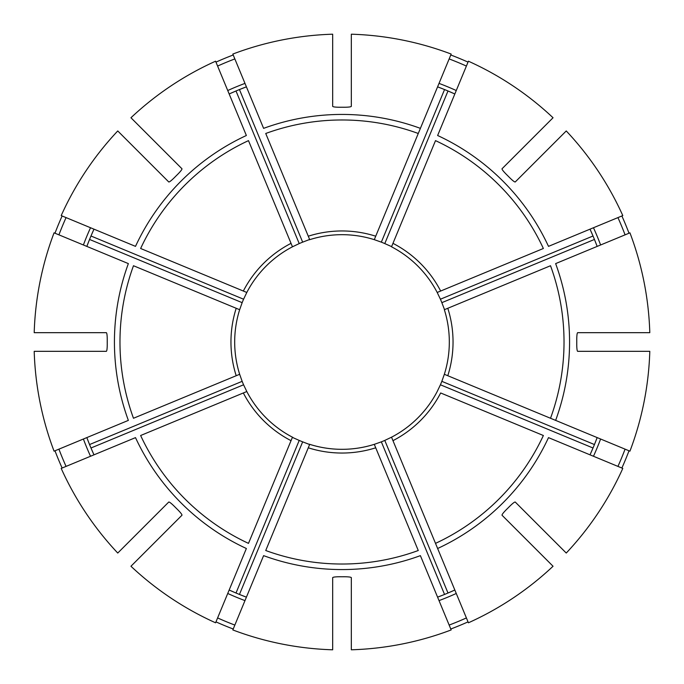 <?xml version="1.0" encoding="UTF-8"?>
<svg xmlns="http://www.w3.org/2000/svg" width="684" height="684" viewBox="0 0 684 684"><rect width="100%" height="100%" fill="white"/><g stroke="black" fill="none" stroke-linecap="round" stroke-linejoin="round"><path stroke-width="1.03" d="M418.266 550.517L374.293 444.344A107.311 107.311 0 0 1 309.707 444.344L265.734 550.517A222.026 222.026 0 0 0 418.266 550.517M351.328 649.8A307.945 307.945 0 0 0 451.166 629.938L420.395 555.639A227.567 227.567 0 0 1 263.605 555.639L232.834 629.938A307.945 307.945 0 0 0 332.672 649.8L332.672 577.629C333.176 577.048 335.664 576.757 340.136 576.757A234.766 234.766 0 0 0 343.864 576.757C348.336 576.757 350.824 577.048 351.328 577.629L351.328 649.8M142.845 156.037L140.203 153.396M117.751 130.952A307.945 307.945 0 0 0 61.201 215.588L135.5 246.368A227.567 227.567 0 0 1 246.368 135.5L215.588 61.201A307.945 307.945 0 0 0 130.952 117.751L181.987 168.786C182.038 169.564 180.482 171.522 177.327 174.685A234.766 234.766 0 0 0 174.685 177.327C171.522 180.482 169.564 182.038 168.786 181.987L117.751 130.952M66.066 217.606A302.679 302.679 0 0 0 58.927 234.851M93.793 229.576A272.48 272.48 0 0 0 86.996 245.992M86.834 246.411L89.553 239.451L242.153 302.661L239.656 309.707A107.311 107.311 0 0 1 239.793 309.305M243.342 291.033A111.047 111.047 0 0 1 291.033 243.342L248.489 140.63A222.026 222.026 0 0 0 140.63 248.489L246.804 292.47L243.581 299.216L90.981 236.006L93.982 229.166M62.124 215.973A306.945 306.945 0 0 0 54.985 233.218M246.608 292.846A107.311 107.311 0 0 1 259.809 273.002M437.632 548.5L468.412 622.799A307.945 307.945 0 0 0 553.048 566.249L502.013 515.214C501.962 514.436 503.518 512.478 506.673 509.315A234.766 234.766 0 0 0 509.315 506.673C512.478 503.518 514.436 501.962 515.214 502.013L566.249 553.048A307.945 307.945 0 0 0 622.799 468.412L548.5 437.632A227.567 227.567 0 0 1 437.632 548.5L435.511 543.37L437.632 548.5M308.279 447.798A111.047 111.047 0 0 0 375.721 447.798L374.293 444.344L381.339 441.847A107.311 107.311 0 0 0 384.784 440.419L391.53 437.196L435.511 543.37A222.026 222.026 0 0 0 543.37 435.511L440.658 392.967A111.047 111.047 0 0 1 392.967 440.658L391.53 437.196A107.311 107.311 0 0 0 437.196 391.53L440.419 384.784A107.311 107.311 0 0 0 441.847 381.339L444.344 374.293A107.311 107.311 0 0 1 444.207 374.695M34.2 351.328A307.945 307.945 0 0 0 54.062 451.166L128.361 420.395A227.567 227.567 0 0 1 128.361 263.605L54.062 232.834A307.945 307.945 0 0 0 34.2 332.672L106.371 332.672C106.952 333.176 107.243 335.664 107.243 340.136A234.766 234.766 0 0 0 107.243 343.864C107.243 348.336 106.952 350.824 106.371 351.328L34.2 351.328M58.927 449.149A302.679 302.679 0 0 0 66.066 466.394M86.996 438.008A272.48 272.48 0 0 0 93.793 454.424M93.982 454.834L90.981 447.994L243.581 384.784L246.804 391.53L140.63 435.511A222.026 222.026 0 0 0 248.489 543.37L292.47 437.196A107.311 107.311 0 0 1 246.804 391.53L246.616 391.607M236.202 375.721A111.047 111.047 0 0 1 236.202 308.279L133.483 265.734A222.026 222.026 0 0 0 133.483 418.266L239.656 374.293L242.153 381.339L89.553 444.549L86.834 437.589M54.985 450.782A306.945 306.945 0 0 0 62.124 468.027M550.517 418.266L629.938 451.166A307.945 307.945 0 0 0 649.8 351.328L577.629 351.328C577.048 350.824 576.757 348.336 576.757 343.864A234.766 234.766 0 0 0 576.757 340.136C576.757 335.664 577.048 333.176 577.629 332.672L649.8 332.672A307.945 307.945 0 0 0 629.938 232.834L555.639 263.605A227.567 227.567 0 0 1 555.639 420.395L550.517 418.266A222.026 222.026 0 0 0 550.517 265.734L444.344 309.707A107.311 107.311 0 0 1 444.344 374.293L550.517 418.266M130.952 566.249A307.945 307.945 0 0 0 215.588 622.799L246.368 548.5A227.567 227.567 0 0 1 135.5 437.632L61.201 468.412A307.945 307.945 0 0 0 117.751 553.048L168.786 502.013C169.564 501.962 171.522 503.518 174.685 506.673A234.766 234.766 0 0 0 177.327 509.315C180.482 512.478 182.038 514.436 181.987 515.214L130.952 566.249M217.606 617.934A302.679 302.679 0 0 0 234.851 625.073M229.576 590.207A272.48 272.48 0 0 0 245.992 597.004M246.411 597.166L239.451 594.447L302.661 441.847L309.63 444.523M292.393 437.384L299.216 440.419L236.006 593.019L229.166 590.018M215.973 621.876A306.945 306.945 0 0 0 233.218 629.015M392.967 243.342A111.047 111.047 0 0 1 440.658 291.033L543.37 248.489A222.026 222.026 0 0 0 435.511 140.63L391.53 246.804A107.311 107.311 0 0 1 437.392 292.846M440.658 291.033L437.196 292.47L440.419 299.216A107.311 107.311 0 0 1 441.847 302.661L444.523 309.63M553.048 117.751A307.945 307.945 0 0 0 468.412 61.201L437.632 135.5A227.567 227.567 0 0 1 548.5 246.368L622.799 215.588A307.945 307.945 0 0 0 566.249 130.952L515.214 181.987C514.436 182.038 512.478 180.482 509.315 177.327A234.766 234.766 0 0 0 506.673 174.685C503.518 171.522 501.962 169.564 502.013 168.786L553.048 117.751M449.149 625.073A302.679 302.679 0 0 0 466.394 617.934M438.008 597.004A272.48 272.48 0 0 0 454.424 590.207M454.834 590.018L447.994 593.019L384.784 440.419M381.339 441.847L444.549 594.447L437.589 597.166M527.962 541.155L530.604 543.797M450.782 629.015A306.945 306.945 0 0 0 468.027 621.876M418.266 133.483L420.395 128.361L418.266 133.483A222.026 222.026 0 0 0 265.734 133.483L309.707 239.656A107.311 107.311 0 0 1 374.293 239.656L418.266 133.483M617.934 466.394A302.679 302.679 0 0 0 625.073 449.149M590.207 454.424A272.48 272.48 0 0 0 597.004 438.008M597.166 437.589L594.447 444.549L441.847 381.339M440.419 384.784L593.019 447.994L590.018 454.834M621.876 468.027A306.945 306.945 0 0 0 629.015 450.782M291.033 243.342L292.47 246.804A107.311 107.311 0 0 0 246.804 292.47L246.616 292.393M625.073 234.851A302.679 302.679 0 0 0 617.934 217.606M597.004 245.992A272.48 272.48 0 0 0 590.207 229.576M590.018 229.166L593.019 236.006L440.419 299.216M441.847 302.661L594.447 239.451L597.166 246.411M541.155 156.037L543.797 153.396M629.015 233.218A306.945 306.945 0 0 0 621.876 215.973M236.202 308.279L239.656 309.707A107.311 107.311 0 0 0 239.656 374.293L239.477 374.37M466.394 66.066A302.679 302.679 0 0 0 449.149 58.927M454.424 93.793A272.48 272.48 0 0 0 438.008 86.996M437.589 86.834L444.549 89.553L381.339 242.153L374.293 239.656M391.607 246.616L384.784 243.581L447.994 90.981L454.834 93.982M451.166 54.062A307.945 307.945 0 0 0 351.328 34.2L351.328 106.371C350.824 106.952 348.336 107.243 343.864 107.243A234.766 234.766 0 0 0 340.136 107.243C335.664 107.243 333.176 106.952 332.672 106.371L332.672 34.2A307.945 307.945 0 0 0 232.834 54.062L263.605 128.361A227.567 227.567 0 0 1 420.395 128.361L451.166 54.062M468.027 62.124A306.945 306.945 0 0 0 450.782 54.985M234.851 58.927A302.679 302.679 0 0 0 217.606 66.066M245.992 86.996A272.48 272.48 0 0 0 229.576 93.793M233.218 54.985A306.945 306.945 0 0 0 215.973 62.124M299.216 440.419A107.311 107.311 0 0 0 302.661 441.847M242.153 381.339A107.311 107.311 0 0 0 243.581 384.784M243.581 299.216A107.311 107.311 0 0 0 242.153 302.661M309.63 239.477L302.661 242.153A107.311 107.311 0 0 0 299.216 243.581L292.47 246.804M384.784 243.581A107.311 107.311 0 0 0 381.339 242.153M229.166 93.982L236.006 90.981L299.216 243.581M302.661 242.153L239.451 89.553L246.411 86.834M410.998 424.191A107.311 107.311 0 0 1 391.154 437.392M374.695 444.207A107.311 107.311 0 0 1 351.328 448.909M351.328 235.091A107.311 107.311 0 0 1 374.695 239.793M259.809 410.998A107.311 107.311 0 0 1 246.608 391.154M239.793 374.695A107.311 107.311 0 0 1 235.091 351.328M332.672 448.909A107.311 107.311 0 0 1 309.305 444.207M292.846 437.392A107.311 107.311 0 0 1 273.002 424.191M273.002 259.809A107.311 107.311 0 0 1 292.846 246.608M309.305 239.793A107.311 107.311 0 0 1 332.672 235.091M447.798 308.279A111.047 111.047 0 0 1 447.798 375.721L444.344 374.293M90.527 227.738A276.216 276.216 0 0 0 83.388 244.983M83.388 439.017A276.216 276.216 0 0 0 90.527 456.262M227.738 593.473A276.216 276.216 0 0 0 244.983 600.612M439.017 600.612A276.216 276.216 0 0 0 456.262 593.473M308.279 236.202A111.047 111.047 0 0 1 375.721 236.202M593.473 456.262A276.216 276.216 0 0 0 600.612 439.017M600.612 244.983A276.216 276.216 0 0 0 593.473 227.738M456.262 90.527A276.216 276.216 0 0 0 439.017 83.388M244.983 83.388A276.216 276.216 0 0 0 227.738 90.527M291.033 440.658A111.047 111.047 0 0 1 243.342 392.967"/></g></svg>
